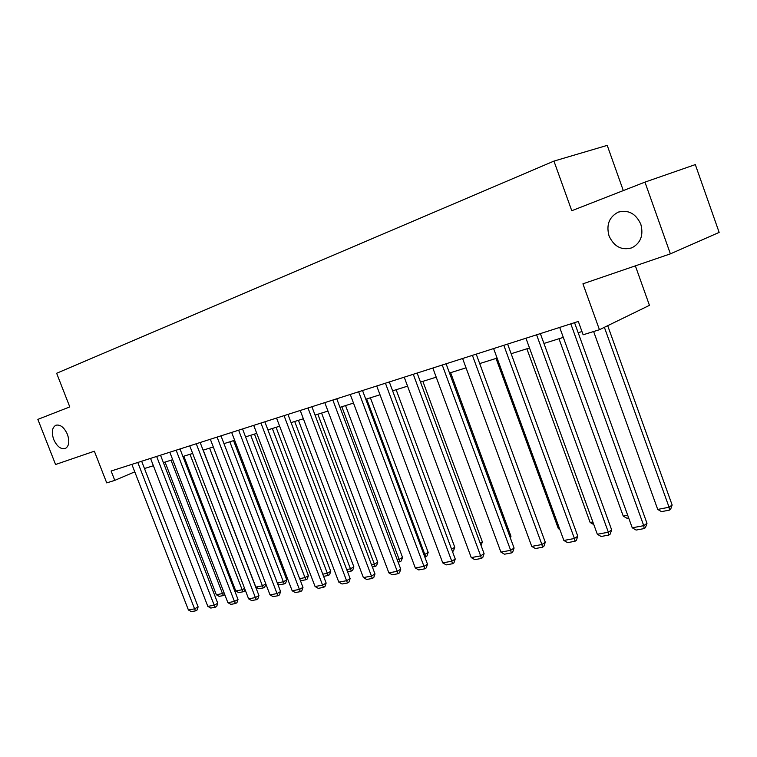 <?xml version="1.0" encoding="UTF-8"?>
<svg xmlns="http://www.w3.org/2000/svg" width="757" height="757" viewBox="0 0 757 757"><rect width="100%" height="100%" fill="white"/><g stroke="black" fill="none" stroke-linecap="round" stroke-linejoin="round"><path stroke-width="1.14" d="M67.439 434.376C69.767 441.539 69.048 446.261 65.263 448.551C60.778 449.488 56.917 446.441 53.681 439.42C51.325 432.275 52.053 427.535 55.876 425.226C60.333 424.298 64.184 427.355 67.439 434.376M640.819 224.252C643.696 235.228 640.715 243.092 631.877 247.832C621.648 250.662 614.031 246.678 609.035 235.9C606.092 224.895 609.13 216.994 618.128 212.206C628.244 209.471 635.814 213.483 640.819 224.252M623.304 190.594L607.218 145.372L553.944 161.099L56.643 373.267L69.786 406.906L37.85 419.387L55.564 464.505L94.36 451.21L106.718 482.89L114.771 480.383L134.774 471.838M553.944 161.099L571.772 210.73L644.955 182.125L695.314 164.591L719.15 232.399L670.39 253.86L582.928 283.818L599.449 329.711L649.449 305.345L635.369 265.858M644.955 182.125L670.39 253.86M599.449 329.711L583.127 334.783L578.32 321.451L111.118 471.015L114.771 480.383M144.483 468.526L153.387 465.735M163.389 462.603L172.7 459.688M182.92 456.49L192.666 453.443M203.103 450.169L213.304 446.98M223.977 443.64L234.651 440.29M245.571 436.874L256.755 433.373M267.921 429.872L279.645 426.2M291.067 422.624L303.368 418.772M315.063 415.11L327.97 411.07M339.959 407.323L353.5 403.084M365.792 399.232L380.005 394.776M392.618 390.83L407.559 386.155M420.495 382.096L436.212 377.175M449.497 373.021L466.038 367.836M479.692 363.568L497.112 358.108M511.145 353.718L529.503 347.974M543.942 343.451L563.303 337.385M578.168 332.73L581.963 331.547M570.816 323.854L643.743 525.67L646.989 523.305L574.535 322.662M559.688 327.412L632.237 527.799L643.743 525.67L644.179 528.585L636.126 530.061L632.237 527.799M646.989 523.305L645.475 527.638L644.179 528.585M604.379 327.308L669.074 507.228L657.719 509.423L593.63 331.519M672.14 505.004L670.674 509.215L669.443 510.114L669.074 507.228L672.14 505.004L607.701 325.69M669.443 510.114L661.495 511.637L657.719 509.423M536.599 334.802L608.354 532.218L611.656 529.881L540.366 333.6M525.945 338.218L597.33 534.262L608.354 532.218L608.865 535.067L601.143 536.476L597.33 534.262M611.656 529.881L610.18 534.13L608.865 535.067M503.831 345.296L574.431 538.501L577.79 536.193L507.625 344.075M493.611 348.561L563.861 540.46L574.431 538.501L575.008 541.274L567.599 542.627L563.861 540.46M577.79 536.193L576.342 540.347L575.008 541.274M627.685 515.233L623.238 516.094L558.988 338.739M628.66 517.93L626.947 518.252L623.238 516.094M592.854 521.961L590.148 522.491L526.881 348.788M593.81 524.601L590.148 522.491M472.406 355.355L541.898 544.529L545.286 542.239L476.229 354.134M462.603 358.496L531.745 546.403L541.898 544.529L542.523 547.226L535.417 548.532L531.745 546.403M545.286 542.239L543.886 546.308L542.523 547.226M442.239 365.006L510.653 550.311L514.088 548.059L446.091 363.776M432.834 368.025L500.907 552.118L510.653 550.311L511.344 552.951L504.512 554.2L500.907 552.118M514.088 548.059L512.707 552.042L511.344 552.951M413.275 374.289L480.638 555.865L484.092 553.641L417.145 373.05M404.229 377.185L471.261 557.606L480.638 555.865L481.367 558.439L474.809 559.65L471.261 557.606M484.092 553.641L482.758 557.549L481.367 558.439M559.451 528.424L558.354 528.632L496.043 358.449M558.354 528.632L559.849 529.493M509.981 536.95L510.975 536.306L450.614 372.671M510.388 538.028L510.975 536.306M385.427 383.203L451.768 561.211L455.25 559.007L389.306 381.954M376.731 385.985L442.75 562.886L451.768 561.211L452.544 563.728L446.233 564.883L442.75 562.886M455.25 559.007L453.945 562.839L452.544 563.728M480.231 543.214L482.351 541.87L422.86 381.358M481.092 545.532L482.351 541.87M358.638 391.776L423.986 566.359L427.497 564.183L362.527 390.527M350.264 394.454L415.309 567.968L423.986 566.359L424.809 568.819L418.725 569.926L415.309 567.968M427.497 564.183L426.21 567.939L424.809 568.819M451.598 549.194L454.768 547.226L396.138 389.723M454.768 547.226L453.509 550.897L452.478 551.541M332.843 400.027L397.236 571.308L400.756 569.16L336.751 398.778M324.781 402.61L388.871 572.86L397.236 571.308L398.087 573.711L392.23 574.79L388.871 572.86M400.756 569.16L399.497 572.85L398.087 573.711M366.662 398.958L424.828 554.446L428.178 552.392L370.391 397.794M423.92 554.616L424.828 554.446L425.604 556.821L424.8 556.972M428.178 552.392L426.948 555.998L425.604 556.821M307.995 407.985L371.45 576.086L374.989 573.957L311.903 406.736M300.226 410.474L363.379 577.582L371.45 576.086L372.34 578.433L366.691 579.474L363.379 577.582M374.989 573.957L373.75 577.582L372.34 578.433M341.823 406.736L399.157 559.404L402.535 557.37L345.552 405.563M397.236 559.773L399.157 559.404L399.98 561.732L398.097 562.091M402.535 557.37L401.324 560.909L399.98 561.732M284.045 415.65L346.583 580.695L350.131 578.585L287.953 414.401M276.551 418.053L338.805 582.133L346.583 580.695L347.51 582.994L342.05 583.988L338.805 582.133M350.131 578.585L348.92 582.142L347.51 582.994M317.845 414.24L374.384 564.192L377.771 562.186L321.583 413.076M371.517 564.75L374.384 564.192L375.235 566.463L372.368 567.012M377.771 562.186L376.589 565.659L375.235 566.463M260.938 423.049L322.586 585.133L326.144 583.051L264.846 421.8M253.709 425.368L315.073 586.524L322.586 585.133L323.542 587.385L318.281 588.35L315.073 586.524M326.144 583.051L324.961 586.552L323.542 587.385M294.7 421.488L350.463 568.819L353.86 566.832L298.438 420.315M346.706 569.538L350.463 568.819L351.343 571.043L347.548 571.772M353.86 566.832L352.696 570.248L351.343 571.043M238.635 430.194L299.422 589.429L302.98 587.366L242.543 428.945M231.651 432.427L292.164 590.772L299.422 589.429L300.397 591.633L295.315 592.561L292.164 590.772M302.98 587.366L301.816 590.801L300.397 591.633M272.34 428.49L327.336 573.286L330.743 571.317L276.078 427.317M322.766 574.166L327.336 573.286L328.245 575.471L323.599 576.361M330.743 571.317L329.607 574.677L328.245 575.471M217.089 437.092L277.034 593.573L280.592 591.539L220.987 435.843M210.342 439.249L270.012 594.87L277.034 593.573L278.027 595.731L273.116 596.63L270.012 594.87M280.592 591.539L279.456 594.917L278.027 595.731M250.728 435.256L304.986 577.61L308.392 575.661L254.466 434.092M299.649 578.641L304.986 577.61L305.913 579.748L301.002 580.685L300.274 580.269M308.392 575.661L307.276 578.963L305.913 579.748M196.271 443.753L255.393 597.576L258.951 595.57L200.16 442.504M189.742 445.845L248.608 598.834L255.393 597.576L256.415 599.695L251.655 600.566L248.608 598.834M258.951 595.57L257.834 598.891L256.415 599.695M229.816 441.804L283.355 581.783L286.771 579.862L233.553 440.64M277.308 582.956L283.355 581.783L284.31 583.884L279.551 584.792L277.582 583.675M286.771 579.862L285.673 583.108L284.31 583.884M176.135 450.197L234.452 601.455L238.02 599.468L180.015 448.958M169.814 452.222L227.885 602.667L234.452 601.455L235.493 603.528L230.894 604.37L227.885 602.667M238.02 599.468L236.922 602.733L235.493 603.528M209.585 448.144L262.414 585.833L255.847 587.101L203.236 450.131M263.389 587.886L262.414 585.833L265.821 583.931L264.751 587.129L263.389 587.886L258.79 588.776L255.847 587.101M156.652 456.433L214.193 605.203L217.751 603.234L160.522 455.194M150.539 458.392L207.834 606.385L214.193 605.203L215.253 607.237L210.796 608.06L207.834 606.385M217.751 603.234L216.672 606.452L215.253 607.237M189.998 454.276L242.145 589.75L235.777 590.98L183.847 456.197M245.013 589.485L244.492 591.018L243.129 591.775L242.145 589.75L244.587 588.397M243.129 591.775L238.673 592.627L235.777 590.98M137.793 462.47L194.577 608.836L198.126 606.896L141.654 461.24M131.869 464.372L188.417 609.981L194.577 608.836L195.647 610.833L191.341 611.628L188.417 609.981M198.126 606.896L197.066 610.057L195.647 610.833M171.016 460.218L222.492 593.554L216.322 594.747L165.054 462.082M224.848 594.794L223.504 595.532L222.492 593.554L224.044 592.703M223.504 595.532L219.18 596.355L216.322 594.747M618.128 212.206L618.781 211.969"/></g></svg>
